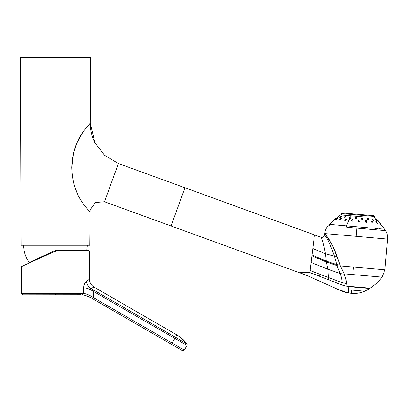 <?xml version="1.0" encoding="UTF-8"?>
<svg xmlns="http://www.w3.org/2000/svg" width="408" height="408" viewBox="0 0 408 408"><rect width="100%" height="100%" fill="white"/><g stroke="black" fill="none" stroke-linecap="round" stroke-linejoin="round"><path stroke-width="0.61" d="M57.059 250.364L53.866 251.022L29.208 262.517L53.866 251.022L54.131 251.66L56.855 251.068L54.131 251.66L21.451 266.582L21.451 293.418L83.502 293.515L83.502 287.987C83.905 284.57 84.935 282.372 86.578 281.387L89.449 279.189C89.561 282.632 91.081 285.263 94.003 287.084L90.77 288.584L90.469 289.69L93.335 291.343L93.978 290.231L175.506 337.299L176.878 334.927C180.877 337.248 184.227 340.282 186.935 344.031L175.506 337.299L186.935 344.031L178.388 335.861M29.968 262.166L53.866 251.022L54.131 251.66L52.673 252.322M55.636 250.466L56.069 250.405M90.127 209.819L89.923 211.9L83.589 204.362C80.034 198.523 72.649 189.98 71.828 167.555C72.752 145.161 80.198 136.593 83.813 130.739L90.255 123.185L90.499 57.385L20.4 57.385L21.104 245.249L89.796 245.249L90.127 209.819L95.375 202.521L104.489 201.741L171.059 225.971L184.962 187.762L171.059 225.971L299.839 272.84M104.489 201.741L118.397 163.531L104.57 155.28L94.931 142.795L90.255 123.185L89.291 124.17M88.577 124.93L86.414 127.393M83.813 130.739L76.939 142.856L73.547 153.087L71.828 167.555M75.052 187.598L76.801 192.239M78.428 195.784L80.432 199.497M84.094 284.789L83.844 285.534M21.859 265.95L21.451 266.582L27.53 263.808M87.409 245.249L86.828 250.364L88.745 250.364L56.824 250.364L56.855 251.068L56.824 250.364M80.687 294.729L22.853 294.821L21.451 293.418M187.175 344.689L187.007 345.423L93.335 291.343L93.335 297.58L91.397 296.33C88.24 294.525 85.609 293.587 83.502 293.515L82.217 294.913C84.415 294.979 87.169 295.856 90.469 297.544C87.169 295.856 84.415 294.979 82.217 294.913L80.32 294.821L81.376 293.418L80.835 294.637M86.578 281.387C86.945 284.381 88.342 286.778 90.77 288.584L93.978 290.231M83.502 287.987C85.364 287.716 87.684 288.283 90.469 289.69M93.335 297.58L91.397 296.33L90.469 297.544L92.636 298.794L93.335 297.58L184.304 350.105L182.391 350.615L90.469 297.544M80.32 294.821L55.452 294.821L55.447 293.418M184.304 350.105L187.007 345.423L186.935 344.031L187.144 345.081M358.112 214.205C343.067 212.889 343.067 212.889 358.112 214.205C373.968 215.592 373.968 215.592 358.112 214.205C342.256 212.818 342.256 212.818 358.112 214.205C342.256 212.818 342.256 212.818 358.112 214.205L358.102 214.317M369.775 215.225L370.831 215.434M373.988 215.71L374.626 216.47L373.988 215.71L342.215 212.93L341.455 213.568L342.215 212.93M341.333 214.965L341.455 213.568L374.626 216.47L374.503 217.867L375.416 217.943L384.662 229.194L384.545 230.54L383.78 230.474M349.891 216.908L349.166 218.209L350.324 218.306L351.048 217.01L349.891 216.908L349.784 218.255M353.099 219.586L352.624 221.187L351.395 221.095L351.869 219.499L353.099 219.586M359.759 221.814L359.882 220.182L359.917 221.825L358.663 221.733L358.632 220.091L359.882 220.182M372.014 222.661L372.142 221.253L373.096 222.977L372.152 222.911L371.193 221.187L372.142 221.253M375.544 219.586L375.584 219.157L376.926 220.636L376.446 220.595L375.1 219.116L375.584 219.157M368.087 219.861L368.215 218.515L368.924 219.932L367.853 219.846L367.144 218.418L368.215 218.515M362.666 219.382L362.788 218.04L363.038 219.422L361.814 219.315L361.565 217.933L362.788 218.04M378.818 222.125L380.307 223.609L378.848 221.84M356.873 217.52L356.628 218.861L355.378 218.754L355.618 217.413L356.873 217.52M376.798 219.351L378.262 220.754L376.808 219.264M376.344 222.355L376.416 221.626L377.691 223.38L377.048 223.344L375.768 221.59L376.416 221.626M366.313 222.396L366.445 220.754L366.976 222.442L365.818 222.36L365.288 220.672L366.445 220.754M372.535 219.795L372.626 218.897L373.708 220.356L372.892 220.284L371.805 218.826L372.626 218.897M339.461 215.995L337.513 217.189L339.461 215.995M346.754 219.03L345.8 220.59L344.719 220.514L345.673 218.958L346.754 219.03M341.476 218.571L340.119 220.091L339.293 220.04L340.644 218.515L341.476 218.571M336.014 218.091L334.127 219.586L336.014 218.091M337.773 218.244L336.141 219.744L335.641 219.718L337.273 218.219L337.773 218.244M345.887 216.561L344.745 217.821L343.786 217.739L344.933 216.475L345.887 216.561M341.894 216.209L340.43 217.444L339.772 217.388L341.241 216.153L341.894 216.209M351.757 221.126L351.869 219.499M355.506 218.759L355.618 217.413M364.619 217L351.446 215.847M345.566 220.575L345.673 218.958M340.573 219.565L340.644 218.515M337.243 218.719L337.273 218.219M344.842 217.709L344.933 216.475M341.195 216.786L341.241 216.153M350.528 216.964L351.217 215.827L340.42 214.883L329.358 224.354L329.241 225.706M364.451 275.579L353.843 274.655M373.779 276.395L352.828 274.564L353.486 267.056L384.912 269.805L340.333 265.904L344.194 273.839L382.067 277.119L352.895 274.569M373.912 228.256L374.238 228.281M375.212 228.368L376.538 228.485M377.359 228.556L378.221 228.628M378.894 228.689L379.486 228.74M380.44 228.827L384.662 229.194M367.603 227.7L329.358 224.354M335.804 224.92L336.661 224.997M337.482 225.068L338.813 225.18M339.788 225.267L340.114 225.298M325.115 233.998L325.054 233.932C324.651 235.829 324.554 235.712 324.753 233.585L387.6 239.078L356.174 236.329L356.893 228.123L347.335 227.287M343.021 285.335L342.526 285.192M356.893 228.123L385.652 230.637L356.893 228.123M382.067 277.119L384.912 269.805L387.6 239.078C387.84 236.059 387.192 233.249 385.652 230.637L384.545 230.54M351.625 266.893L348.611 266.628M341.165 267.725L341.771 268.994M351.594 290.073C351.13 294.5 351.048 294.489 351.354 290.052L364.716 291.22L369.827 288.502L348.83 286.666L348.401 293.015L336.661 288.859L307.183 275.553L299.977 272.901L301.512 272.488M334.371 287.767C340.145 290.629 344.837 292.378 348.437 293.02L353.394 293.505C357.326 293.525 361.1 292.765 364.716 291.22M360.749 290.873L357.867 290.624M343.021 285.376L348.83 286.666L348.855 286.329M351.354 290.052L348.595 289.813M381.99 277.114L344.194 273.839L344.398 274.39C343.663 274.717 343.817 275.094 344.847 275.533L346.438 281.291L346.127 286.095L370.117 288.186M340.42 266.133L336.993 265.623L336.712 264.583L340.043 265.052L336.784 255.311L332.54 245.585L328.894 239.159L325.579 234.549L332.438 245.392L339.283 262.558M299.982 272.809L307.816 275.793M319.918 275.976L310.718 272.983C306.551 272.274 303.481 272.136 301.502 272.57M340.043 265.052L340.333 265.904M328.134 225.609C326.165 227.909 325.038 230.566 324.753 233.58L324.584 235.156L322.483 237.318M346.127 286.095L341.649 284.932L328.052 279.531L328.379 277.496L342.031 282.652L346.535 283.637M341.649 284.932L342.031 282.652C342.077 280.015 341.46 276.971 340.175 273.528L344.321 274.191M300.676 272.656C298.681 272.411 301.736 272.386 309.845 272.585L328.052 279.531M118.397 163.531L314.476 234.901L311.09 262.482L327.762 269.183L340.175 273.528L336.993 265.623L326.369 262.033L326.272 261.11L336.712 264.583L334.443 256.193L337.13 256.265M314.476 234.896L313.084 246.208M317.812 236.094L314.716 234.972L320.785 237.165L322.682 237.262M312.691 249.426L312.028 254.832M309.845 272.585L311.09 262.482M89.449 279.189L89.449 251.068L56.855 251.068M175.21 337.814L171.462 344.306M346.3 227.195L346.418 225.848L349.809 218.255M351.614 286.574L351.584 286.926M359.601 267.592L353.486 267.056M324.753 233.585L325.074 233.611M312.013 254.954L326.272 261.11L325.467 253.781L334.443 256.193C326.441 233.32 323.554 235.069 324.584 235.156M310.095 270.545L328.379 277.496L327.762 269.183L326.369 262.033L311.911 255.791M312.803 248.518L325.467 253.781C323.442 243.168 321.866 237.635 320.734 237.17M23.491 245.249C23.73 251.558 25.638 257.315 29.208 262.517M90.255 123.185C90.26 130.152 91.82 136.69 94.931 142.795C91.82 136.69 90.26 130.152 90.255 123.185M89.449 251.068L88.745 250.364M80.906 294.831L82.197 294.908M176.878 334.927L94.003 287.084M345.372 213.206L345.821 213.129M369.827 288.502L369.857 288.16M351.931 274.492L356.862 274.916M359.208 275.12L361.789 275.344L359.208 275.12M370.158 288.186C377.726 282.963 379.797 279.822 382.067 277.124"/></g></svg>
